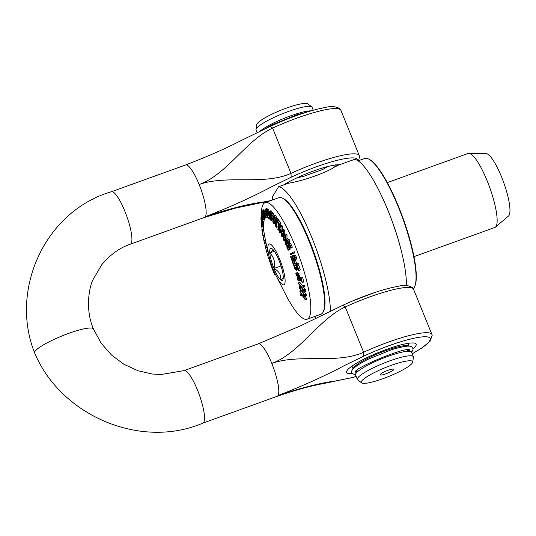 <?xml version="1.0" encoding="UTF-8"?>
<svg xmlns="http://www.w3.org/2000/svg" width="536" height="536" viewBox="0 0 536 536"><rect width="100%" height="100%" fill="white"/><g stroke="black" fill="none" stroke-linecap="round" stroke-linejoin="round"><path stroke-width="0.8" d="M311.744 106.865L307.845 103.884A27.705 4.744 157.9 0 0 286.539 108.064A27.705 4.744 157.9 0 0 256.764 124.627L256.047 129.484A30.21 5.172 -22.1 0 1 256.389 128.647A30.21 5.172 -22.1 0 1 288.515 111.421A30.21 5.172 -22.1 0 1 311.744 106.865A30.21 5.172 -22.1 0 1 312.079 107.294L313.265 110.208M388.064 370.302A7.357 1.26 157.9 0 0 380.192 374.584A7.357 1.26 157.9 0 0 387.461 373.23A7.357 1.26 157.9 0 0 393.618 369.137A7.357 1.26 157.9 0 0 388.064 370.302M391.046 365.431A27.705 4.744 -22.1 0 1 412.707 362.135A27.705 4.744 -22.1 0 1 388.774 376.46A27.705 4.744 -22.1 0 1 361.632 382.872A27.705 4.744 -22.1 0 1 391.046 365.431M330.364 311.249A72.809 16.187 -109.8 0 0 311.014 235.572A72.809 16.187 -109.8 0 0 278.586 186.749L287.973 183.339L288.984 181.845M327.804 166.515L322.692 169.483L303.389 176.438L297.118 177.778M332.869 165.389L334.518 166.133L335.864 166.073L354.598 159.346A72.809 16.187 70.2 0 1 387.642 209.656A72.809 16.187 70.2 0 1 406.328 285.601M408.975 346.196A30.21 5.172 157.9 0 0 375.743 354.618A30.21 5.172 157.9 0 0 353.539 367.91A30.21 5.172 157.9 0 0 353.197 368.842M412.707 362.135L413.423 357.278A30.21 5.172 157.9 0 0 413.37 356.742A30.21 5.172 157.9 0 0 389.799 360.869A30.21 5.172 157.9 0 0 357.68 378.094A30.21 5.172 157.9 0 0 357.391 379.468A30.21 5.172 157.9 0 0 357.733 379.89L361.632 382.872M357.391 379.468L355.556 374.945A30.21 5.172 -22.1 0 1 355.837 373.565A30.21 5.172 -22.1 0 1 384.788 357.525A30.21 5.172 -22.1 0 1 411.534 352.212L413.37 356.742M257.166 132.64L256.101 130.02A30.21 5.172 -22.1 0 1 256.047 129.484M259.913 131.307A30.21 5.172 -22.1 0 1 284.777 118.067A30.21 5.172 -22.1 0 1 311.001 110.845M335.864 166.073L335.744 166.14C328.803 171.815 303.731 180.853 288.2 183.285L287.973 183.339M374.349 292.636L351.113 301.56M278.586 186.749L272.435 196.819A72.809 16.187 -109.8 0 0 272.335 200.008M314.371 316.595A72.809 16.187 -109.8 0 0 315.918 318.377M277.159 396.325C295.256 390.087 310.967 385.786 324.287 383.414L350.484 377.927A52.682 9.025 -22.1 0 0 356.185 376.486M350.484 377.934L335.147 381.049C320.562 382.912 301.52 387.742 278.037 395.541C302.572 386.027 324.803 375.977 344.708 365.405L363.823 356.098L363.609 352.232C337.171 364.386 299.349 353.479 271.779 363.415C299.349 353.479 318.799 319.134 345.238 306.981L343.154 305.192M202.956 423.072A27.885 6.198 -109.8 0 0 197.536 390.181A27.885 6.198 -109.8 0 0 184.016 370.624A27.885 6.198 -109.8 0 0 183.995 370.631A27.885 6.198 -109.8 0 0 183.875 370.684M270.667 200.611L262.513 202.166C247.927 204.028 228.885 208.859 205.395 216.658C229.937 207.144 252.161 197.094 272.074 186.521L291.189 177.215L290.974 173.349C264.536 185.503 226.715 174.595 199.144 184.531C226.715 174.595 246.165 140.251 272.596 128.097L270.512 126.308M185.603 164.974L111.361 191.747A27.885 6.198 70.2 0 1 111.414 191.727A27.885 6.198 70.2 0 1 124.901 211.298A27.885 6.198 70.2 0 1 130.275 244.208L204.518 217.435A27.885 6.198 70.2 0 0 205.395 216.658A27.885 6.198 70.2 0 0 199.144 184.531A27.885 6.198 70.2 0 0 185.61 164.974C208.142 156.231 225.964 148.425 239.09 141.558L270.593 126.221C291.544 116.64 309.808 110.383 325.385 107.441C337.533 104.319 341.981 110.61 340.896 110.316A55.771 9.548 -22.1 0 0 272.543 128.111M352.085 373.518A37.54 6.425 -22.1 0 1 346.544 371.729A37.54 6.425 -22.1 0 1 378.972 352.32A37.54 6.425 -22.1 0 1 415.755 343.623A37.54 6.425 -22.1 0 1 415.822 345.861A37.54 6.425 -22.1 0 1 413.028 348.775M202.963 423.078L202.963 423.078C140.626 449.885 60.782 415.581 34.659 352.949A31.758 5.44 -22.1 0 1 34.639 352.889A31.758 5.44 -22.1 0 1 68.722 333.365A31.758 5.44 -22.1 0 1 93.492 329.01A31.758 5.44 -22.1 0 1 93.532 329.124M339.415 164.82A35.785 6.131 157.9 0 0 313.989 170.823A35.785 6.131 157.9 0 0 283.611 184.94M409.236 350.122L410.087 351.361M411.045 351.69L412.975 350.37L412.894 348.367C411.742 345.66 408.941 344.675 391.796 349.633L367.924 359.321C351.998 367.803 350.852 370.47 351.897 373.136L355.703 375.3M412.137 351.442L411.702 352.541M408.291 351.248L408.727 350.062M278.975 260.302A17.038 3.786 70.2 0 1 283.202 275.812A17.038 3.786 70.2 0 1 282.921 279.698A17.038 3.786 70.2 0 1 280.71 279.893A17.038 3.786 70.2 0 1 273.99 268.462A17.038 3.786 70.2 0 1 269.769 252.952A17.038 3.786 70.2 0 1 271.672 248.483A17.038 3.786 70.2 0 1 272.261 248.871A17.038 3.786 70.2 0 1 278.975 260.302M273.253 249.85L269.769 252.952C273.997 257.106 275.404 262.278 273.99 268.462C279.048 271.256 281.286 275.069 280.71 279.893L283.256 277.983M273.99 268.462L281.011 265.936M269.769 252.952L274.358 251.297M323.349 311.617L323.764 310.666A61.191 13.608 -109.8 0 0 309.594 241.019A61.191 13.608 -109.8 0 0 283.35 198.575L282.418 198.112A61.962 13.782 70.2 0 1 308.997 241.093A61.962 13.782 70.2 0 1 323.349 311.617A61.962 13.782 70.2 0 1 320.943 314.223L307.161 319.195A61.962 13.782 -109.8 0 0 299.108 256.228A61.962 13.782 -109.8 0 0 265.126 202.608A61.962 13.782 -109.8 0 0 263.176 204.337A61.962 13.782 -109.8 0 0 261.454 213.898L261.803 218.889L262.586 221.71L262.184 216.913L261.367 214.112M274.787 274.874L275.538 274.606L274.774 274.861L274.439 274.151M275.189 273.876L274.278 274.043L272.63 269.688L273.253 269.44L272.536 269.246M275.122 273.742L274.278 274.043M292.817 252.302L292.2 252.67A207.573 201.489 47.3 0 0 292.643 253.823L293.259 253.454A213.241 206.99 -132.7 0 1 292.817 252.302L294.284 251.773A213.241 206.99 47.3 0 0 294.733 252.925L292.643 253.823M294.733 252.925L293.259 253.454M294.659 263.953L293.614 264.114A187.278 181.778 -86.8 0 1 292.482 260.71L292.04 260.777A183.741 178.347 93.2 0 0 293.507 265.153L297.225 264.583A213.475 207.211 -86.8 0 1 296.89 263.618L295.101 263.886A199.104 193.262 -86.8 0 1 294.016 260.623L293.574 260.69A195.6 189.858 93.2 0 0 294.659 263.953M293.574 260.69L295.483 260.094A199.104 193.262 93.2 0 0 296.569 263.357L298.358 263.089A213.475 207.211 93.2 0 0 298.693 264.054L297.225 264.583M292.482 260.71L292.04 260.777M294.592 263.759L293.614 264.114M293.949 260.181A187.278 181.778 93.2 0 0 294.063 260.516M295.483 260.094L294.016 260.623M296.569 263.357L295.101 263.886M298.358 263.089L296.89 263.618M288.355 244.269L290.706 243.686L289.822 243.739L290.706 243.686L292.328 247.203L290.458 248.148L290.854 247.733L290.217 245.655L289.239 244.215L288.355 244.269L288.241 246.433L287.048 245.836L286.787 247.002L288.194 250.258L288.589 249.843L287.598 248.369L287.624 246.64M292.328 247.203L290.854 247.733M288.04 245.428L287.048 245.836M287.598 248.369L289.065 247.84L290.056 249.314L288.194 250.258M290.056 249.314L288.589 249.843M290.036 249.253L288.569 249.783M289.581 248.738L288.113 249.267M287.778 246.634L288.676 247.967L288.991 247.639L288.482 246.091L288.716 245.247L289.313 245.166L290.458 248.148M290.291 247.284L288.676 247.967M290.271 247.176L288.991 247.639M297.648 274.492L297.48 273.869L295.765 273.172A182.428 167.192 128.7 0 0 296.04 274.211L297.648 274.492L299.115 273.963L298.947 273.34L297.48 273.869M295.765 273.172L297.232 272.643L298.947 273.34M283.47 235.632L283.296 239.914L284.449 240.865L285.433 239.666L285.574 235.384L284.442 234.44L283.47 235.632M284.449 240.865L285.902 240.342M285.36 235.934L284.79 237.522L285.011 238.902M284.77 235.351L285.554 237.287L284.234 239.914L283.544 239.431L283.323 238.051L284.71 235.364M284.442 234.44L285.909 233.91L287.041 234.855L286.901 239.136M299.49 276.61L298.016 277.139L297.292 278.666L298.003 280.529L298.639 280.797L297.822 278.955L297.795 278.191L298.271 278.09L302.304 282.492A213.335 188.324 -45.2 0 1 301.265 278.271L300.75 278.05A209.898 185.289 134.8 0 0 301.574 281.413L298.994 277.876L297.493 277.079L299.209 276.529L300.462 277.346L298.994 277.876M300.924 278.774L299.972 279.115M300.462 277.346L300.977 277.97M301.265 278.271L302.733 277.742L302.217 277.521L300.75 278.05M302.733 277.742A213.335 188.324 134.8 0 0 303.778 281.963L302.304 282.492M299.664 279.43L298.21 279.98M299.678 279.45L300.093 280.221L298.626 280.75M300.093 280.221L298.639 280.797M281.313 231.498L281.313 235.981L282.311 236.778L283.289 235.264L283.256 230.788L282.278 229.998L281.313 231.498M283.209 231.726L282.733 233.515L282.995 234.895M282.64 230.909L283.316 232.765L282.184 235.78L281.521 235.425L281.266 234.044L282.519 230.922M282.278 229.991L283.745 229.462L284.723 230.259L284.757 234.735M303.061 296.019L304.877 296.428A213.904 141.203 -31.4 0 1 304.796 295.611L302.485 295.115L300.254 291.819L302.076 291.839L304.79 295.544A213.918 157.316 -34.2 0 1 304.649 294.706L302.498 291.785L304.193 291.819A213.904 157.303 -34.2 0 1 304.066 290.921L301.902 290.901L299.617 287.731L301.299 287.343L304.059 290.847A213.918 171.487 -37.6 0 1 303.865 289.942L301.681 287.182L303.255 286.84A213.904 171.466 -37.6 0 1 303.081 285.876L301.071 286.338L298.398 282.874A184.418 147.836 142.4 0 0 298.565 283.785L300.689 286.499L299.155 286.834A184.25 147.702 142.4 0 0 299.309 287.537A184.29 135.528 145.8 0 0 299.383 288.093L301.48 290.961L299.825 290.921A184.25 135.494 145.8 0 0 299.939 291.577A184.29 121.659 148.6 0 0 299.986 292.087L302.029 295.075L300.267 294.666A184.35 121.692 148.6 0 0 300.368 295.477L302.606 295.973L305.259 299.825A213.918 141.216 -31.4 0 1 305.165 299.061L303.061 296.019M298.398 282.874L299.865 282.345L302.545 285.809L304.549 285.34A213.904 171.466 142.4 0 0 304.729 286.311L303.255 286.84M304.549 285.34L303.081 285.876M303.155 286.653L305.332 289.413L303.865 289.942M305.332 289.413A213.918 171.487 142.4 0 0 305.527 290.318L304.059 290.847M301.085 287.202L303.369 290.371L301.902 290.901M305.339 290.385L304.066 290.921M305.54 290.385A213.904 157.303 145.8 0 0 305.667 291.289L304.193 291.819M303.966 291.256L306.116 294.177L304.649 294.706M306.116 294.177A213.918 157.316 145.8 0 0 306.257 295.014L304.79 295.544M302.351 292.214L303.952 294.586L302.485 295.115M306.15 295.055L304.796 295.611M306.27 295.075A213.904 141.203 148.6 0 0 306.344 295.899L304.877 296.428M300.555 286.325L299.155 286.834M302.545 285.809L301.071 286.338M301.111 290.458L299.825 290.921M305.118 296.341L306.632 298.532L305.165 299.061M306.632 298.532A213.918 141.216 148.6 0 0 306.733 299.296L305.259 299.825M301.453 294.237L300.267 294.666M279.169 227.7L279.336 232.336L280.187 232.986L281.132 231.163L280.938 226.534L280.1 225.877L279.169 227.7M279.578 228.443L280.154 226.936L280.764 227.15L281.065 228.564L280.127 231.934L279.504 231.72L279.216 230.339L279.578 228.443M281.045 227.914L280.71 230.406M280.127 231.934L279.504 231.72M280.1 225.877L281.567 225.348L282.405 225.998L282.8 229.81M280.482 226.815L280.764 227.15M298.137 276.275L297.962 275.651L296.24 274.955A182.428 167.192 128.7 0 0 296.529 275.986L298.137 276.275L299.604 275.745L299.43 275.122L297.962 275.651M297.715 274.425L299.43 275.122M297.567 274.479L296.24 274.955M277.568 222.005A209.871 149.008 -6.5 0 0 278.901 224.195L277.815 229.569A183.855 130.536 -6.5 0 0 278.224 230.219L279.457 224.128A213.341 151.474 173.5 0 1 277.715 221.281L277.568 222.005M278.8 230.011L278.224 230.219M277.715 221.281L279.182 220.752A213.341 151.474 -6.5 0 0 280.924 223.599L280.489 225.736M280.924 223.599L279.457 224.128M297.902 264.985L296.435 265.521L295.805 269.313L294.706 267.786L294.499 265.709L293.875 265.682L294.271 267.833L296.18 270.318L296.743 269.883L296.817 266.533L297.976 268.181L298.197 270.466L298.86 270.499L297.467 266.218L296.2 265.548L297.902 264.985L298.941 265.689L300.328 269.963L298.86 270.499M296.18 270.318L298.21 269.353M293.875 265.682L295.973 265.179L294.525 265.776M295.973 265.179L294.499 265.709M295.993 265.246L295.946 265.776M297.996 268.241L296.716 268.704M272.871 220.792L272.777 221.904L273.561 223.445L274.204 223.8L274.7 222.668L273.474 217.442L274.197 217.093L275.028 219.157L275.135 217.985L274.238 216.249L273.454 215.928L273.079 217.08L274.291 222.259L273.608 222.608L272.871 220.792L273.883 220.423M275.102 220.993L274.626 221.167M275.182 219.593L274.204 219.948M273.735 216.785L274.197 217.093M275.417 219.016L275.028 219.157M273.454 215.928L275.048 215.331L275.712 215.72L276.603 217.455L276.509 218.547M276.603 217.455L275.135 217.985M274.291 222.259L273.608 222.608L274.278 222.366M273.903 220.464L272.898 220.825M294.86 257.548L293.882 255.886L292.824 255.551L292.254 256.623L292.904 259.049L291.979 259.397A187.211 182.515 -111.8 0 1 290.887 256.335L290.478 256.489A183.714 179.111 68.2 0 0 291.926 260.483L293.701 259.813L292.817 257.153L293.179 256.543L294.458 257.682L294.88 259.705L295.37 259.518L294.86 257.548L296.328 257.012L296.837 258.989L295.37 259.518M294.834 259.411L291.926 260.483M294.834 259.404L293.701 259.813M292.395 255.92A187.211 182.515 68.2 0 1 292.355 255.806L290.887 256.335M292.837 255.551L294.304 255.022L295.349 255.35L296.328 257.012M296.837 258.989L294.88 259.705M293.916 256.757L292.817 257.153M269.769 211.492A213.475 68.219 164.6 0 1 269.44 211.251L269.487 214.976A199.104 63.623 164.6 0 1 268.435 214.159L268.442 215.07A195.6 62.504 -15.4 0 0 269.501 215.894L269.528 218.078A187.278 59.844 164.6 0 1 268.429 217.221L268.435 218.139A183.741 58.719 -15.4 0 0 269.863 219.237L269.769 211.492L271.236 210.963L271.25 212.068M269.44 211.251L270.908 210.722A213.475 68.219 -15.4 0 0 271.236 210.963M269.474 213.784L268.435 214.159M269.507 216.832L268.429 217.221M290.84 254.901L291.457 254.533A196.679 190.917 -132.7 0 1 291.015 253.381L290.398 253.749A191.017 185.416 47.3 0 0 290.84 254.901L291.457 254.533M292.294 252.918L291.015 253.381M266.298 213.864L266.399 215.385A191.017 27.148 -18 0 0 266.714 215.465L266.62 213.944A196.679 27.952 162 0 1 266.298 213.864L267.149 213.562M267.216 215.284L266.714 215.465M267.156 213.75L266.62 213.944M288.12 243.538L288.388 242.185L287.872 240.269L286.144 239.203L286.05 241.307L284.998 241.167L285.252 244.108L286.84 245.146L286.941 243.371L287.839 243.773L289.587 243.009L288.12 243.538M287.919 238.413L286.144 239.203M285.943 240.711L284.998 241.167M288.073 244.825L286.579 245.367L288.107 244.691M287.068 239.9L286.586 240.074L287.618 240.624L287.678 242.674L286.794 242.701L286.814 239.873M287.678 242.674L286.794 242.701L287.832 242.326M286.385 244.309L285.507 243.753L285.387 242.038L286.184 241.97L286.224 244.45M285.969 241.83L285.387 242.038L286.184 241.97M287.618 238.674L289.34 239.739L289.855 241.656L289.587 243.009M287.765 241.039L286.505 241.488M288.502 243.532L288.489 244.155M263.732 213.985L264.637 217.824L264.697 213.402L263.766 209.569L263.732 213.985M267.283 216.872L266.137 217.288L265.789 213.174L265.126 213.053L264.931 211.908L265.126 210.099L265.642 210.715L265.568 209.583L265.052 209.174L264.697 211.921L265.039 213.831L265.642 214.239L265.822 216.37A187.211 11.035 160.9 0 1 265.086 216.423L265.166 217.361A183.714 10.827 -19.1 0 0 266.137 217.288L266.104 217.294M264.543 216.946L263.859 210.454L264.529 216.953M275.43 222.373L274.827 223.17L275.678 226.239A183.861 117.129 -9 0 0 276.476 227.378L277.4 220.812A213.422 135.963 171 0 1 276.543 219.579L275.598 218.876L277.099 218.333L275.631 218.862L275.129 219.894L275.41 222.299M275.94 223.398L275.243 223.653L275.524 223.05L276 223.492A195.714 124.68 -9 0 0 276.449 224.142L276.181 226.065A187.064 119.173 171 0 1 275.799 225.515L275.29 224.557L275.524 223.05M275.524 220.464L275.873 219.82L276.576 220.524A209.965 133.759 -9 0 0 276.898 220.986L276.556 223.412A198.997 126.771 171 0 1 276.107 222.762L275.524 220.464L276.328 220.175M277.099 218.333L278.01 219.05A213.422 135.963 -9 0 0 278.867 220.283L277.4 220.812M276.449 224.142L275.29 224.557M276.837 221.395L275.618 221.837M278.425 223.425L277.943 226.849L276.476 227.378M278.867 220.283L278.78 220.899M262.875 215.117L263.759 218.648L263.652 214.052L262.74 210.534L262.875 215.117M265.159 218.172L263.692 218.701L265.092 218.165M265.387 217.556L265.226 218.119M263.035 214.896L262.848 211.398L263.732 216.712L263.652 217.784L263.377 217.214L263.035 214.896M263.652 217.784L263.377 217.214L263.745 217.08M263.545 210.206L262.74 210.534M262.928 211.372L263.143 211.988M270.787 220.269L271.719 218.976L270.405 214.099L271.002 213.415L271.819 215.197L271.846 213.944L270.995 212.524L270.318 212.537L270.057 213.898L271.35 218.728L270.781 219.385L270.07 217.824L270.044 219.023L271.229 220.443L272.697 219.914M271.786 212.008L270.318 212.537M270.66 213.261L271.002 213.415M271.149 217.469L270.097 217.851M271.136 217.442L270.07 217.824M272.462 211.995L273.313 213.415L271.846 213.944M273.313 213.415L273.286 214.668L271.819 215.197M272.161 215.037L272.623 215.84L271.156 216.37M272.623 215.84L273.045 216.926L271.571 217.455M273.186 218.447L272.255 219.74M262.231 216.758L263.075 219.948L262.814 215.224L261.943 212.048L262.231 216.758M262.988 220.068L264.543 219.418L262.988 220.068M264.65 218.36L264.543 219.418M262.345 216.437L262.064 212.893L262.982 217.951L262.955 219.103L262.707 218.668L262.345 216.437M262.955 219.103L263.009 218.554M262.573 211.727L261.943 212.048M262.164 212.852L262.318 213.348M266.988 209.697L267.102 212.41A203.606 45.667 163.2 0 1 266.848 212.269L266.881 213.12A200.424 44.95 -16.8 0 0 267.136 213.261L267.317 217.589A183.815 41.225 -16.8 0 0 267.578 217.73L268.355 213.033A203.224 45.58 163.2 0 1 267.377 212.551L267.263 209.837A213.402 47.858 163.2 0 1 266.988 209.697L268.456 209.167A213.402 47.858 -16.8 0 0 268.73 209.308L267.263 209.837M267.41 213.402A199.935 44.843 -16.8 0 0 268.154 213.77L267.538 216.49L267.41 213.402M268.429 217.422L267.578 217.73M268.73 209.308L268.844 212.022L267.377 212.551M269.461 212.638L268.355 213.033M268.844 212.022A203.224 45.58 -16.8 0 0 269.454 212.33M269.474 213.764L268.402 214.152M269.36 215.794L269.092 216.98M262.499 221.917L264.054 221.174L262.499 221.917M264.074 219.68L264.054 221.174M261.87 218.474L261.501 214.916L262.426 219.666L262.251 220.591L261.87 218.474M262.459 220.899L262.486 220.51M261.615 214.876L261.715 215.244M266.432 211.01L266.338 209.489A213.241 30.304 162 0 1 266.017 209.415L266.117 210.936A207.573 29.5 -18 0 0 266.432 211.01L267.035 210.795M265.568 209.583L267.484 208.886A213.241 30.304 -18 0 0 267.806 208.96L266.338 209.489M267.806 208.96L267.833 209.388M261.126 218.789A209.871 90.028 -26 0 1 261.246 217.127L262.318 223.257A183.855 78.866 -26 0 1 262.365 222.762L261.153 215.807A213.341 91.515 154 0 0 260.985 217.964L261.126 218.789L261.514 218.648M263.705 221.482L263.833 222.232A183.855 78.866 154 0 0 263.786 222.728L262.318 223.257M263.833 222.232L262.365 222.762M266.519 208.645L265.005 209.181L266.519 208.645L267.035 209.053M266.868 212.785L265.601 213.341M265.474 210.4L264.911 210.601L265.126 210.099M265.642 210.715L266.091 210.561M265.802 216.169L265.086 216.423M266.372 210.996L266.593 212.524L265.126 213.053M266.593 212.524L266.915 212.866M262.198 229.73L261.086 222.118L262.198 229.73M263.511 226.487L263.859 230.158L262.392 230.688M261.655 226.353L261.648 225.998M261.601 226.855L262.017 227.318M260.965 219.653L262.198 226.091A183.861 95.106 -27.8 0 1 262.205 224.932L260.972 218.4A213.422 110.396 152.2 0 0 260.965 219.653M262.151 226.983L263.625 226.44L262.151 226.983M261.535 223.391L261.106 220.196A209.965 108.607 -27.8 0 1 261.106 219.72L261.561 222.139A198.997 102.932 152.2 0 0 261.561 222.795L261.528 223.398M262.057 225.435L261.695 223.525A195.714 101.237 -27.8 0 1 261.695 222.862L262.057 224.778A187.064 96.761 152.2 0 0 262.057 225.334L262.03 225.951M263.384 222.875L263.672 224.403L262.205 224.932M263.672 224.403A183.861 95.106 152.2 0 0 263.665 225.562L263.625 226.44M266.171 243.605L264.704 244.135L263.819 240.215M264.483 243.143L263.759 239.967M265.414 240.148L265.95 242.614M264.362 242.614L263.531 238.895M263.973 240.838L263.652 239.465M262.03 231.09L262.412 232.852A203.606 146.944 146.4 0 0 262.526 233.542L262.647 234.091A200.424 144.646 -33.6 0 1 262.533 233.408L263.143 236.229A183.815 132.66 -33.6 0 1 263.029 235.512L261.937 229.549A203.224 146.67 146.4 0 0 262.298 232.108L261.916 230.346A213.402 154.013 146.4 0 0 262.03 231.09M262.419 232.664A199.935 144.291 -33.6 0 1 262.137 230.715L262.479 232.644M263.558 229.743L264.496 234.982A183.815 132.66 146.4 0 0 264.61 235.699L263.143 236.229M264.496 234.982L263.029 235.512M269.199 256.972L268.281 257.3A183.794 173.074 -59.5 0 1 266.734 252.067L267.98 251.619M266.734 252.067A183.734 167.165 -49.8 0 1 265.635 247.974L265.032 245.227L266.425 244.724M267.042 247.465L265.635 247.974M262.54 234.031L263.337 237.535A187.211 147.132 143.3 0 0 263.839 240.141L263.953 240.671A183.714 144.385 -36.7 0 1 263.317 237.26L262.54 234.031M263.276 237.629L263.437 238.064M264.556 235.713L264.784 236.731L263.317 237.26M264.784 236.731A183.714 144.385 143.3 0 0 265.421 240.141L263.953 240.671M269.702 258.942L268.998 259.19A198.514 190.695 -71.9 0 1 268.382 257.267M270.338 261.153L269.608 261.414A183.855 178.528 -87.8 0 1 269.286 260.442L269.293 259.699L269.856 259.498M271.196 263.853L270.734 264.02A209.871 203.794 -87.8 0 1 269.809 261.34M270.044 260.161L269.286 260.442M272.462 269.273L273.099 269.045L272.462 269.273L271.417 266.613A183.861 179.238 -113.5 0 1 270.727 264.677L271.39 264.436M272.797 268.281L272.127 268.523M276.127 275.792A21.688 4.824 70.2 0 1 268.925 255.826A21.688 4.824 70.2 0 1 268.442 244.584A21.688 4.824 70.2 0 1 278.74 257.019A21.688 4.824 70.2 0 1 285.025 282.539A21.688 4.824 70.2 0 1 276.127 275.792L285.125 293.5A61.962 13.782 -109.8 0 0 307.161 319.195M495.465 227.11L508.543 215.995A33.306 7.404 -109.8 0 0 509.053 215.378A33.306 7.404 -109.8 0 0 503.137 181.007A33.306 7.404 -109.8 0 0 486.025 153.544L468.866 153.336A39.349 8.75 70.2 0 1 489.08 185.771A39.349 8.75 70.2 0 1 496.068 226.386A39.349 8.75 70.2 0 1 495.465 227.11A39.349 8.75 70.2 0 1 494.829 227.485L413.993 256.63M387.3 182.602L468.136 153.45A39.349 8.75 70.2 0 1 468.866 153.336M265.126 202.608L278.908 197.643A61.962 13.782 70.2 0 1 282.418 198.112M401.209 250.419A69.713 15.504 -109.8 0 0 381.418 195.54M358.108 160.847L364.654 158.489A69.713 15.504 70.2 0 1 368.607 159.018A69.713 15.504 70.2 0 1 389.498 187.493A69.713 15.504 70.2 0 1 414.65 286.713A69.713 15.504 70.2 0 1 413.323 288.75M414.65 286.713L414.898 286.144A69.245 15.397 -109.8 0 0 389.92 187.587A69.245 15.397 -109.8 0 0 369.163 159.299L368.607 159.018M202.916 423.092L277.159 396.318A27.885 6.198 -109.8 0 0 278.037 395.541A27.885 6.198 -109.8 0 0 271.779 363.415A27.885 6.198 -109.8 0 0 258.245 343.857L183.995 370.631M412.184 353.82L422.455 347.596L430.16 341.084L432.177 335.362L431.922 334.477A55.771 9.548 157.9 0 0 363.569 352.273M363.823 356.098A52.682 9.025 -22.1 0 1 423.768 336.796A52.682 9.025 -22.1 0 1 412.157 353.76M345.177 306.994A55.771 9.548 -22.1 0 1 413.531 289.199L431.922 334.477M345.238 306.981L363.609 352.232M291.189 177.215A52.682 9.025 -22.1 0 1 357.653 160.559M358.618 160.666L359.542 156.479L359.281 155.594A55.771 9.548 157.9 0 0 290.927 173.389M290.974 173.349L272.596 128.097M274.157 271.591L273.394 271.866M291.685 245.126L290.217 245.655M288.261 247.096L287.33 247.431M290.164 246.761L288.824 247.243M289.715 245.649L288.482 246.091M286.01 239.458L285.433 239.666M284.79 237.522L283.323 238.051M287.041 234.855L285.574 235.384M298.921 278.559L297.822 278.955M283.772 235.09L283.289 235.264M282.733 233.515L281.266 234.044M284.723 230.259L283.256 230.788M281.507 231.029L281.132 231.163M280.683 229.81L279.216 230.339M282.405 225.998L280.938 226.534M295.939 267.343L294.706 267.786M298.941 265.689L297.467 266.218M299.879 267.605L298.411 268.134M297.473 267.042L296.482 267.397M274.854 218.561L273.722 218.969M274.251 217.16L273.474 217.442M275.712 215.72L274.238 216.249M294.291 255.022L292.844 255.545M295.349 255.35L293.882 255.886M294.525 257.883L293.091 258.406M289.34 239.739L287.872 240.269M289.855 241.656L288.388 242.185M286.499 243.398L285.507 243.753M264.194 211.251L263.725 211.419M264.684 216.088L264.241 216.249M278.01 219.05L276.543 219.579M276.281 225.341L275.799 225.515M276.677 222.561L276.107 222.762M263.203 212.31L262.774 212.464M271.27 213.79L270.405 214.099M271.792 215.171L270.693 215.566M273.132 218.467L271.719 218.976M262.426 213.904L262.044 214.038M261.876 216.021L261.535 216.142M266.399 211.378L264.931 211.908M263.819 229.073L262.352 229.602M263.665 225.562L262.198 226.091M265.923 242.513L264.456 243.043M272.074 266.372L271.417 266.613M336.776 166.254L335.449 164.847M409.089 346.202L407.943 343.375M353.117 368.929L351.964 366.101M357.438 371.776L357.03 370.497M407.38 350.055L407.976 351.254M269.789 200.926L235.726 208.048L204.518 217.442M350.296 378.061L356.206 376.553M258.238 343.851L301.018 325.62L343.234 305.098C364.178 295.524 382.443 289.266 398.027 286.325C410.167 283.202 414.616 289.494 413.531 289.199M184.016 370.631L160.854 374.557L152.124 373.994L138.134 370.798L123.963 364.312L111.522 355.053L101.003 342.966L93.492 329.017C85.13 310.183 88.936 287.102 93.217 279.296L101.659 264.864C110.161 254.667 119.702 247.786 130.268 244.215M359.281 155.594L340.896 110.316M34.632 352.889C9.206 289.219 45.513 210.849 111.414 191.727M306.525 112.192L296.669 114.831L272.389 124.687L264.121 129.27M409.611 350.222L409.618 350.222C409.672 344.97 350.671 369.311 355.542 372.185L355.542 372.178M356.065 371.441L357.412 371.448M407.762 351L408.727 350.055M288.609 244.094L290.077 243.565M282.311 236.778L283.109 236.49M280.187 232.986L280.958 232.711M296.421 270.291L297.889 269.762M274.218 223.793L274.787 223.592M270.546 212.323L272.013 211.794M261.461 213.898L261.876 213.743M272.724 269.621L273.253 269.434M268.925 255.826L266.07 243.163"/></g></svg>
